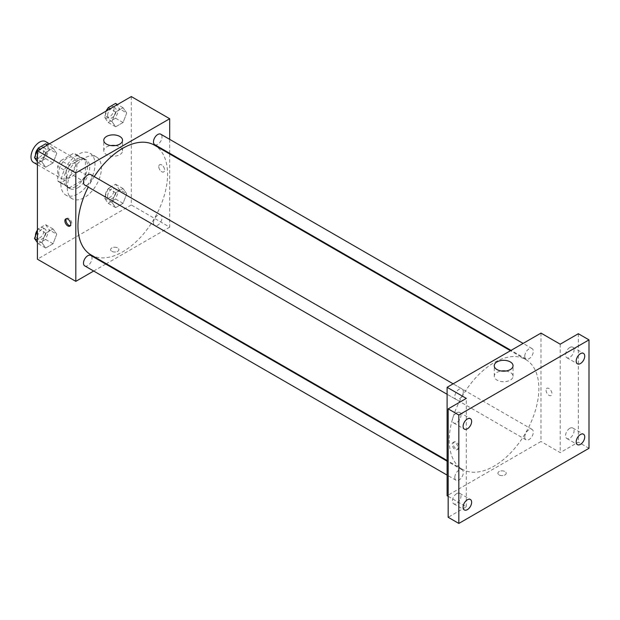 <?xml version="1.0" encoding="UTF-8"?>
<svg xmlns="http://www.w3.org/2000/svg" width="620" height="620" viewBox="0 0 620 620"><rect width="100%" height="100%" fill="white"/><g stroke="black" fill="none" stroke-linecap="round" stroke-linejoin="round"><path stroke-width="0.46" stroke-dasharray="3.1 2.33" d="M33.503 162.456A12.075 6.967 120 0 0 45.57 155.488A12.075 6.967 120 0 0 45.57 141.546M58.737 172.941A12.075 6.967 120 0 0 61.24 178.467A12.075 6.967 120 0 0 73.307 171.5A12.075 6.967 120 0 0 73.307 157.565A12.075 6.967 120 0 0 64.007 160.797A12.075 6.967 120 0 0 58.737 172.941M61.016 160.541L73.54 153.31A16.213 9.362 120 0 1 75.384 153.977A16.213 9.362 120 0 1 76.88 155.24L76.88 169.702A16.213 9.362 120 0 1 73.54 175.491L61.016 182.722A16.213 9.362 120 0 1 59.171 182.055A16.213 9.362 120 0 1 57.675 180.792L57.675 166.331A16.213 9.362 120 0 1 61.016 160.541L69.549 165.47L82.073 158.24L73.54 153.31M73.54 175.491L82.073 180.42L69.549 187.643L61.016 182.722M57.675 180.792L66.208 185.721L66.208 171.26L57.675 166.331M66.208 185.721A16.213 9.362 120 0 0 67.704 186.984A16.213 9.362 120 0 0 69.549 187.643M82.073 180.42A16.213 9.362 120 0 0 85.413 174.631L76.88 169.702M82.073 158.24A16.213 9.362 120 0 1 83.917 158.906A16.213 9.362 120 0 1 85.413 160.169L85.413 174.631M69.549 165.47A16.213 9.362 120 0 0 66.208 171.26M75.81 186.496A16.601 9.579 -60 0 1 67.51 187.317A16.601 9.579 -60 0 1 67.51 168.152A16.601 9.579 -60 0 1 84.111 158.573A16.601 9.579 -60 0 1 86.653 171.872A16.601 9.579 -60 0 1 75.81 186.496M77.942 187.728A16.601 9.579 120 0 0 88.784 173.104A16.601 9.579 120 0 0 86.242 159.805A16.601 9.579 120 0 0 73.454 164.246A16.601 9.579 120 0 0 66.208 180.955A16.601 9.579 120 0 0 69.649 188.55A16.601 9.579 120 0 0 77.942 187.728M85.413 160.169L76.88 155.24M60.876 184.032A24.141 13.934 120 0 0 65.875 195.083A24.141 13.934 120 0 0 90.016 181.149A24.141 13.934 120 0 0 90.016 153.272A24.141 13.934 120 0 0 71.409 159.735A24.141 13.934 120 0 0 60.876 184.032M67.278 187.728A24.141 13.934 120 0 0 72.277 198.78A24.141 13.934 120 0 0 96.418 184.838A24.141 13.934 120 0 0 96.418 156.961A24.141 13.934 120 0 0 77.81 163.432A24.141 13.934 120 0 0 67.278 187.728M126.736 193.812L123.039 203.337L115.645 207.599L111.949 202.345L115.645 192.82L123.039 188.55L126.736 193.812L123.039 203.337L115.645 207.599L111.949 202.345L115.645 192.82L123.039 188.55L126.736 193.812L119.265 189.495L115.568 199.02L108.175 203.29L104.478 198.036L108.175 188.503L115.568 184.241L119.265 189.495M126.736 112.995L123.039 122.52L115.645 126.782L111.949 121.528L115.645 112.003L123.039 107.733L126.736 112.995L123.039 122.52L115.645 126.782L111.949 121.528L115.645 112.003L123.039 107.733L126.736 112.995L119.265 108.678L115.568 118.203L108.175 122.473L104.478 117.211L107.066 110.546M131.293 96.565L131.293 204.98L37.401 259.183M56.745 234.221L53.049 243.745L45.655 248.008L41.959 242.753L45.655 233.228L53.049 228.958L56.745 234.221L53.049 243.745L45.655 248.008L41.959 242.753L45.655 233.228L53.049 228.958L56.745 234.221L49.275 229.904L45.578 239.429L38.184 243.699L37.401 242.583M56.745 153.396L53.049 162.928L45.655 167.191L41.959 161.936L45.655 152.411L53.049 148.141L56.745 153.396L53.049 162.928L45.655 167.191L41.959 161.936L45.655 152.411L53.049 148.141L56.745 153.396L49.275 149.087L45.578 158.612L38.184 162.882L37.401 161.766M169.702 153.977L169.702 227.153L131.293 204.98M169.702 227.153L106.33 263.74M105.749 264.074L93.674 271.041M111.817 251.333A4.146 2.395 0 0 0 116.343 251.852A4.146 2.395 0 0 0 118.9 249.635A4.146 2.395 0 0 0 114.754 247.24A4.146 2.395 0 0 0 110.608 249.635A4.146 2.395 0 0 0 111.817 251.333A4.146 2.395 0 0 0 116.343 251.844A4.146 2.395 0 0 0 118.9 249.635A4.146 2.395 0 0 0 114.754 247.24A4.146 2.395 0 0 0 110.608 249.635A4.146 2.395 0 0 0 111.817 251.325M91.07 254.929A63.372 36.588 120 0 0 154.442 218.341A63.372 36.588 120 0 0 154.442 145.165M94.232 176.607A63.372 36.588 120 0 0 88.195 187.062M169.702 139.361L169.702 153.303M154.729 144.661A6.037 3.488 120 0 0 160.766 141.174A6.037 3.488 120 0 0 160.766 134.207M153.481 222.72A6.037 3.488 120 0 0 154.729 225.478A6.037 3.488 120 0 0 160.766 221.991A6.037 3.488 120 0 0 160.766 215.024A6.037 3.488 120 0 0 156.116 216.644A6.037 3.488 120 0 0 153.481 222.72M84.746 265.887A6.037 3.488 120 0 0 90.776 262.399A6.037 3.488 120 0 0 90.776 255.432M90.776 174.615A6.037 3.488 -60 0 1 92.031 177.382A6.037 3.488 -60 0 1 89.396 183.45A6.037 3.488 -60 0 1 84.746 185.07M158.767 166.633A4.146 2.395 -120 0 0 160.572 170.81A4.146 2.395 -120 0 0 163.773 171.918A4.146 2.395 -120 0 0 163.773 167.129A4.146 2.395 -120 0 0 159.627 164.734A4.146 2.395 -120 0 0 158.767 166.633A4.146 2.395 -120 0 0 160.572 170.81A4.146 2.395 -120 0 0 163.773 171.918A4.146 2.395 -120 0 0 163.773 167.129A4.146 2.395 -120 0 0 159.619 164.734A4.146 2.395 -120 0 0 158.767 166.633M66.34 218.751A4.146 2.395 60 0 1 66.813 218.317A4.146 2.395 60 0 1 70.006 219.426A4.146 2.395 60 0 1 71.819 223.603A4.146 2.395 60 0 1 70.959 225.502A4.146 2.395 60 0 1 70.355 225.688M115.428 145.56A9.393 5.425 180 0 1 122.551 150.823A9.393 5.425 180 0 1 116.746 155.837A9.393 5.425 180 0 1 106.508 154.659A9.393 5.425 180 0 1 103.757 150.823A9.393 5.425 180 0 1 110.879 145.56M449.236 440.278A63.372 36.588 120 0 0 462.357 469.293A63.372 36.588 120 0 0 525.729 432.706A63.372 36.588 120 0 0 525.729 359.53A63.372 36.588 120 0 0 476.896 376.503A63.372 36.588 120 0 0 449.236 440.278M463.318 391.739A6.037 3.488 -60 0 1 460.683 397.815A6.037 3.488 -60 0 1 456.033 399.427A6.037 3.488 -60 0 1 456.033 392.46A6.037 3.488 -60 0 1 462.071 388.98A6.037 3.488 -60 0 1 463.318 391.739M524.768 437.077A6.037 3.488 120 0 0 526.024 439.844A6.037 3.488 120 0 0 532.053 436.356A6.037 3.488 120 0 0 532.053 429.389A6.037 3.488 120 0 0 527.403 431.001A6.037 3.488 120 0 0 524.768 437.077M454.778 477.485A6.037 3.488 120 0 0 456.033 480.252A6.037 3.488 120 0 0 462.071 476.764A6.037 3.488 120 0 0 462.071 469.797A6.037 3.488 120 0 0 457.413 471.409A6.037 3.488 120 0 0 454.778 477.485M524.768 356.26A6.037 3.488 120 0 0 526.024 359.019A6.037 3.488 120 0 0 532.053 355.539A6.037 3.488 120 0 0 532.053 348.572A6.037 3.488 120 0 0 527.403 350.184A6.037 3.488 120 0 0 524.768 356.26M540.989 333.095L540.989 441.51L447.097 495.721M589 448.291L578.328 442.13L560.193 452.6L540.989 441.51M448.167 496.333L466.302 506.804L448.167 517.282M499.108 474.928A4.146 2.395 0 0 0 503.634 475.447A4.146 2.395 0 0 0 506.191 473.238A4.146 2.395 0 0 0 502.045 470.844A4.146 2.395 0 0 0 497.899 473.238A4.146 2.395 0 0 0 499.108 474.928A4.146 2.395 0 0 0 503.634 475.447A4.146 2.395 0 0 0 506.191 473.231A4.146 2.395 0 0 0 502.045 470.836A4.146 2.395 0 0 0 497.899 473.231A4.146 2.395 0 0 0 499.108 474.928M560.193 344.185L560.193 452.6M546.057 390.228A4.146 2.395 -120 0 0 547.863 394.405A4.146 2.395 -120 0 0 551.064 395.521A4.146 2.395 -120 0 0 551.064 390.724A4.146 2.395 -120 0 0 546.918 388.329A4.146 2.395 -120 0 0 546.057 390.228M466.302 506.804L466.302 398.389M458.033 447.826A4.146 2.395 60 0 1 457.173 449.725A4.146 2.395 60 0 1 453.026 447.33A4.146 2.395 60 0 1 453.026 442.541A4.146 2.395 60 0 1 456.227 443.649A4.146 2.395 60 0 1 458.033 447.826M459.11 447.206A4.146 2.395 60 0 1 458.25 449.105A4.146 2.395 60 0 1 454.104 446.71A4.146 2.395 60 0 1 454.104 441.921A4.146 2.395 60 0 1 457.296 443.029A4.146 2.395 60 0 1 459.11 447.206M546.057 390.236A4.146 2.395 -120 0 0 547.863 394.405A4.146 2.395 -120 0 0 551.064 395.521A4.146 2.395 -120 0 0 551.064 390.732A4.146 2.395 -120 0 0 546.91 388.329A4.146 2.395 -120 0 0 546.057 390.236M505.92 371.008A9.393 5.425 180 0 1 513.042 376.27A9.393 5.425 180 0 1 507.245 381.285A9.393 5.425 180 0 1 497 380.106A9.393 5.425 180 0 1 494.249 376.27A9.393 5.425 180 0 1 501.371 371.008M569.796 428.327A6.037 3.488 120 0 0 565.851 433.651A6.037 3.488 120 0 0 566.781 438.487A6.037 3.488 120 0 0 572.81 435A6.037 3.488 120 0 0 572.81 428.032A6.037 3.488 120 0 0 569.796 428.327M569.796 347.51A6.037 3.488 120 0 0 565.851 352.834A6.037 3.488 120 0 0 566.781 357.67A6.037 3.488 120 0 0 572.81 354.183A6.037 3.488 120 0 0 572.81 347.216A6.037 3.488 120 0 0 569.796 347.51M578.328 333.715L578.328 442.13M456.7 493.621A6.037 3.488 120 0 0 452.763 498.945A6.037 3.488 120 0 0 453.685 503.781A6.037 3.488 120 0 0 459.722 500.293A6.037 3.488 120 0 0 459.722 493.326A6.037 3.488 120 0 0 456.7 493.621M456.7 412.804A6.037 3.488 120 0 0 452.763 418.128A6.037 3.488 120 0 0 453.685 422.964A6.037 3.488 120 0 0 459.722 419.476A6.037 3.488 120 0 0 459.722 412.509A6.037 3.488 120 0 0 456.7 412.804M45.578 143.832L49.275 149.087M37.618 155.822A6.037 3.488 120 0 0 38.866 158.581A6.037 3.488 120 0 0 44.904 155.101A6.037 3.488 120 0 0 44.904 148.126A6.037 3.488 120 0 0 40.246 149.745A6.037 3.488 120 0 0 37.618 155.822M53.049 162.928L45.578 158.612M45.655 167.191L38.184 162.882M41.959 161.936L37.401 159.301M45.655 152.411L40.106 149.203M53.049 148.141L47.5 144.941M35.495 155.023A6.037 3.488 120 0 0 36.727 157.348A6.037 3.488 120 0 0 42.764 153.869A6.037 3.488 120 0 0 42.764 146.893A6.037 3.488 120 0 0 37.959 148.684M115.568 103.424L119.265 108.678M107.609 115.413A6.037 3.488 120 0 0 108.857 118.172A6.037 3.488 120 0 0 114.894 114.692A6.037 3.488 120 0 0 114.894 107.717A6.037 3.488 120 0 0 110.236 109.337A6.037 3.488 120 0 0 107.609 115.413M123.039 122.52L115.568 118.203M115.645 126.782L108.175 122.473M111.949 121.528L104.478 117.211M115.645 112.003L110.097 108.794M123.039 107.733L117.49 104.532M106.175 111.065A6.037 3.488 120 0 0 105.47 114.181A6.037 3.488 120 0 0 106.718 116.94A6.037 3.488 120 0 0 112.755 113.46A6.037 3.488 120 0 0 112.755 106.485A6.037 3.488 120 0 0 107.95 108.275M37.401 230.942L38.184 228.912L45.578 224.649L49.275 229.904M37.618 236.638A6.037 3.488 120 0 0 38.866 239.397A6.037 3.488 120 0 0 44.904 235.918A6.037 3.488 120 0 0 44.904 228.943A6.037 3.488 120 0 0 40.246 230.562A6.037 3.488 120 0 0 37.618 236.638M53.049 243.745L45.578 239.429M45.655 248.008L38.184 243.699M41.959 242.753L37.401 240.118M45.655 233.228L38.184 228.912M53.049 228.958L45.578 224.649M35.495 235.84A6.037 3.488 120 0 0 36.727 238.165A6.037 3.488 120 0 0 42.764 234.685A6.037 3.488 120 0 0 42.764 227.718A6.037 3.488 120 0 0 37.401 230.183M107.609 196.23A6.037 3.488 120 0 0 108.857 198.989A6.037 3.488 120 0 0 114.894 195.509A6.037 3.488 120 0 0 114.894 188.534A6.037 3.488 120 0 0 110.236 190.154A6.037 3.488 120 0 0 107.609 196.23M123.039 203.337L115.568 199.02M115.645 207.599L108.175 203.29M111.949 202.345L104.478 198.036M115.645 192.82L108.175 188.503M123.039 188.55L115.568 184.241M105.47 194.998A6.037 3.488 120 0 0 106.718 197.757A6.037 3.488 120 0 0 112.755 194.277A6.037 3.488 120 0 0 112.755 187.31A6.037 3.488 120 0 0 108.105 188.922A6.037 3.488 120 0 0 105.47 194.998M37.401 164.711L61.24 178.467M49.468 143.801L73.307 157.565M86.242 159.805L84.111 158.573M69.649 188.55L67.51 187.317M83.917 158.906L75.384 153.977M67.704 186.984L59.171 182.055M96.418 156.961L90.016 153.272M72.277 198.78L65.875 195.083M66.813 218.317L65.736 218.938M70.959 225.502L69.882 226.122M122.551 150.823L122.551 140.298M103.757 150.823L103.757 140.298M525.729 359.53L510.469 350.719M462.357 469.293L447.097 460.482M447.097 394.274L456.033 399.427M453.135 383.819L462.071 388.98M532.053 429.389L160.766 215.024M526.024 439.844L154.729 225.478M462.071 469.797L447.097 461.156M456.033 480.252L447.097 475.091M532.053 348.572L523.125 343.41M526.024 359.019L511.05 350.378M454.104 441.921L453.026 442.541M458.25 449.105L457.173 449.725M513.042 376.27L513.042 365.746M494.249 376.27L494.249 365.746M566.781 438.487L577.445 444.649M572.81 428.032L583.482 434.194M453.685 503.781L464.357 509.942M459.722 493.326L470.386 499.488M453.685 422.964L464.357 429.118M459.722 412.509L470.386 418.671M566.781 357.67L577.445 363.824M572.81 347.216L583.482 353.377M44.904 148.126L42.764 146.893M38.866 158.581L36.727 157.348M114.894 107.717L112.755 106.485M108.857 118.172L106.718 116.94M44.904 228.943L42.764 227.718M38.866 239.397L36.727 238.165M114.894 188.534L112.755 187.31M108.857 198.989L106.718 197.757"/><path stroke-width="0.93" d="M49.468 143.801L45.57 141.546A12.075 6.967 120 0 0 36.27 144.778A12.075 6.967 120 0 0 31 156.93A12.075 6.967 120 0 0 33.503 162.456L37.401 164.711M93.674 271.041L75.81 281.356L37.401 259.183L37.401 150.768L131.293 96.565L169.702 118.738L169.702 139.361M106.33 263.74L105.749 264.074M88.195 187.062A63.372 36.588 120 0 0 77.942 225.92A63.372 36.588 120 0 0 91.07 254.929L447.097 460.482M510.469 350.719L154.442 145.165A63.372 36.588 120 0 0 94.232 176.607M169.702 153.303L169.702 153.977M75.81 281.356L75.81 172.941L169.702 118.738M523.125 343.41L160.766 134.207A6.037 3.488 120 0 0 156.116 135.827A6.037 3.488 120 0 0 153.481 141.895A6.037 3.488 120 0 0 154.729 144.661L511.05 350.378M447.097 461.156L90.776 255.432A6.037 3.488 120 0 0 86.126 257.052A6.037 3.488 120 0 0 83.491 263.128A6.037 3.488 120 0 0 84.746 265.887L447.097 475.091M447.097 394.274L84.746 185.07A6.037 3.488 -60 0 1 84.746 178.103A6.037 3.488 -60 0 1 90.776 174.615L453.135 383.819M75.81 172.941L37.401 150.768M106.508 144.135A9.393 5.425 180 0 1 103.757 140.298A9.393 5.425 180 0 1 113.15 134.873A9.393 5.425 180 0 1 122.551 140.298A9.393 5.425 180 0 1 116.746 145.305A9.393 5.425 180 0 1 106.508 144.135M70.742 224.223A4.146 2.395 60 0 1 69.882 226.122A4.146 2.395 60 0 1 65.736 223.727A4.146 2.395 60 0 1 65.736 218.938A4.146 2.395 60 0 1 68.936 220.046A4.146 2.395 60 0 1 70.742 224.223M70.355 225.688A4.146 2.395 60 0 1 66.813 223.107A4.146 2.395 60 0 1 66.34 218.751M110.879 145.56A9.393 5.425 180 0 1 115.428 145.56M448.167 496.333L447.097 495.721L447.097 387.306L540.989 333.095L560.193 344.185L578.328 333.715L589 339.876L589 448.291L458.839 523.435L448.167 517.282L448.167 408.867L466.302 398.389L447.097 387.306M458.839 523.435L458.839 415.02L448.167 408.867M458.839 415.02L589 339.876M497 369.582A9.393 5.425 180 0 1 494.249 365.746A9.393 5.425 180 0 1 503.649 360.321A9.393 5.425 180 0 1 513.042 365.746A9.393 5.425 180 0 1 507.245 370.76A9.393 5.425 180 0 1 497 369.582M501.371 371.008A9.393 5.425 180 0 1 505.92 371.008M580.467 363.529A6.037 3.488 -60 0 1 577.445 363.824A6.037 3.488 -60 0 1 576.523 358.988A6.037 3.488 -60 0 1 580.467 353.671A6.037 3.488 -60 0 1 583.482 353.377A6.037 3.488 -60 0 1 584.404 358.213A6.037 3.488 -60 0 1 580.467 363.529M467.371 428.823A6.037 3.488 -60 0 1 464.357 429.118A6.037 3.488 -60 0 1 463.427 424.282A6.037 3.488 -60 0 1 467.371 418.965A6.037 3.488 -60 0 1 470.386 418.671A6.037 3.488 -60 0 1 471.316 423.507A6.037 3.488 -60 0 1 467.371 428.823M467.371 509.64A6.037 3.488 -60 0 1 464.357 509.942A6.037 3.488 -60 0 1 463.427 505.106A6.037 3.488 -60 0 1 467.371 499.782A6.037 3.488 -60 0 1 470.386 499.488A6.037 3.488 -60 0 1 471.316 504.324A6.037 3.488 -60 0 1 467.371 509.64M580.467 444.346A6.037 3.488 -60 0 1 577.445 444.649A6.037 3.488 -60 0 1 576.523 439.812A6.037 3.488 -60 0 1 580.467 434.488A6.037 3.488 -60 0 1 583.482 434.194A6.037 3.488 -60 0 1 584.404 439.03A6.037 3.488 -60 0 1 580.467 444.346M37.401 161.766L34.488 157.619L38.184 148.095L45.578 143.832L47.5 144.941M37.401 159.301L34.488 157.619M40.106 149.203L38.184 148.095M37.959 148.684A6.037 3.488 120 0 0 35.48 154.589A6.037 3.488 120 0 0 35.495 155.023M107.066 110.546L108.175 107.686L115.568 103.424L117.49 104.532M110.097 108.794L108.175 107.686M107.95 108.275A6.037 3.488 120 0 0 106.175 111.065M37.401 242.583L34.488 238.444L37.401 230.942M37.401 240.118L34.488 238.444M37.401 230.183A6.037 3.488 120 0 0 35.48 235.406A6.037 3.488 120 0 0 35.495 235.84"/></g></svg>
